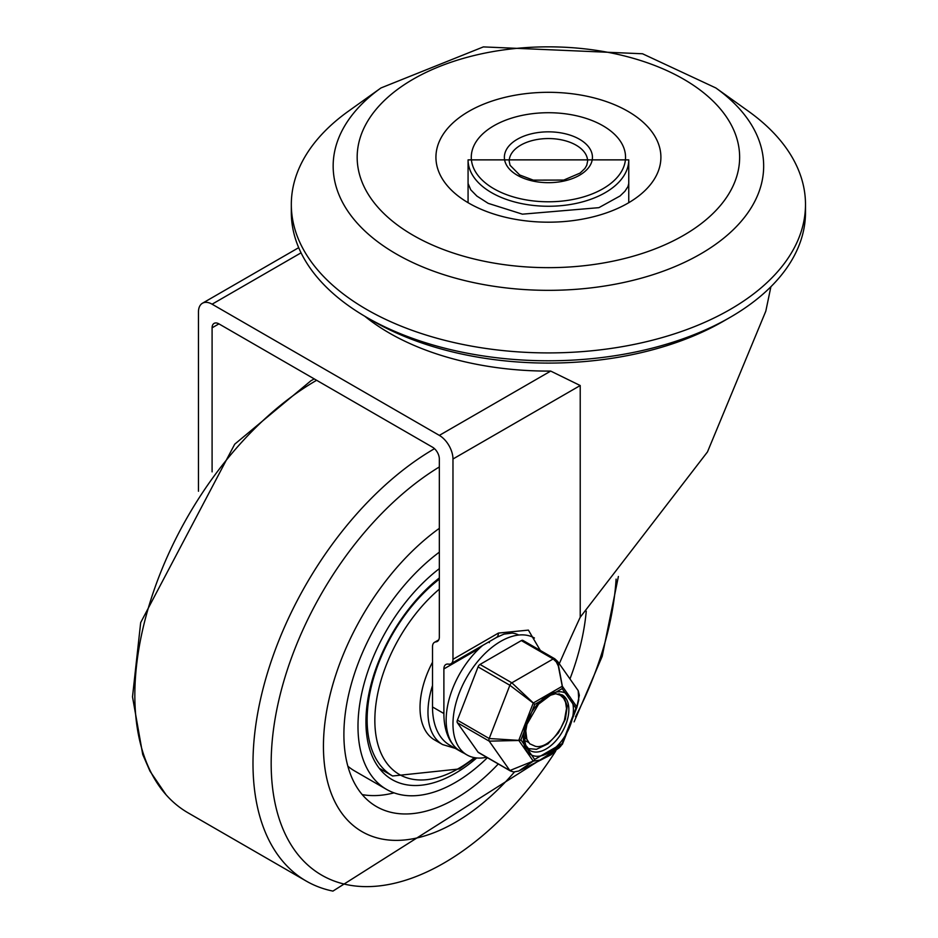 <?xml version="1.0" encoding="UTF-8"?>
<svg xmlns="http://www.w3.org/2000/svg" width="938" height="938" viewBox="0 0 938 938"><rect width="100%" height="100%" fill="white"/><g stroke="black" fill="none" stroke-linecap="round" stroke-linejoin="round"><path stroke-width="1.41" d="M455.247 822.415A186.392 107.612 120 0 0 514.458 771.997A186.392 107.612 120 0 1 362.045 831.654A186.392 107.612 120 0 0 455.247 822.415M569.976 678.878A186.392 107.612 120 0 0 586.25 611.213A186.392 107.612 120 0 1 569.976 678.878M439.336 528.34A186.392 107.612 120 0 0 330.645 692.525A186.392 107.612 120 0 0 362.045 831.654A186.392 107.612 120 0 1 323.446 746.32A186.392 107.612 120 0 1 439.336 528.34M558.966 748.043L332.931 891.1A257.094 148.427 -60 0 1 306.245 881.075A257.094 148.427 -60 0 1 266.779 675.243A257.094 148.427 -60 0 1 434.493 448.681M316.622 380.289L316.622 380.289A257.094 148.427 120 0 0 156.06 584.48A257.094 148.427 120 0 0 166.049 794.756A257.094 148.427 120 0 0 188.081 812.847L306.245 881.075M439.336 577.937A126.302 72.918 120 0 0 365.937 721.791A126.302 72.918 120 0 0 392.096 779.607A126.302 72.918 120 0 0 476.692 757.951M439.336 568.627A137.546 79.413 120 0 0 357.988 726.387A137.546 79.413 120 0 0 386.468 789.35A137.546 79.413 120 0 0 487.373 757.681M347.846 766.182A137.546 79.413 120 0 0 354.658 770.977L386.468 789.35M439.336 552.165A157.467 90.916 120 0 0 343.894 734.513A157.467 90.916 120 0 0 376.513 806.598A157.467 90.916 120 0 0 498.277 763.966M362.22 794.603A157.467 90.916 120 0 0 394.03 792.845M474.37 757.623A118.211 68.251 -60 0 1 460.535 767.354A118.211 68.251 -60 0 1 375.528 732.25A118.211 68.251 -60 0 1 439.336 589.134M432.512 685.537A70.702 40.815 -60 0 0 442.619 744.573L434.657 739.988A70.702 40.815 -60 0 1 432.512 662.228M291.319 204.484L291.319 212.351A257.094 148.427 -0 0 0 366.617 317.314A257.094 148.427 -0 0 0 730.198 317.314L730.198 317.314A257.094 148.427 -0 0 0 805.496 212.351L805.496 204.484A257.094 148.427 180 0 1 730.198 309.434A257.094 148.427 180 0 1 450.029 341.62A257.094 148.427 180 0 1 291.319 204.484A257.094 148.427 180 0 1 348.444 111.188L380.98 87.949A215.259 124.285 -0 0 0 404.454 258.454A215.259 124.285 -0 0 0 700.627 253.94A215.259 124.285 -0 0 0 715.835 87.949L748.372 111.188A257.094 148.427 180 0 1 805.496 204.484M723.386 321.242L730.198 317.314L723.386 321.242A247.456 142.869 180 0 1 373.43 321.242L366.617 317.314M198.457 491.242L198.457 312.061A19.288 11.127 60 0 1 202.456 303.232A19.288 11.127 60 0 1 212.094 304.193L439.336 435.384A19.288 11.127 60 0 1 452.972 458.999L452.972 659.32A9.638 5.569 60 0 1 450.967 663.741A9.638 5.569 60 0 1 448.423 664.116A9.638 5.569 -120 0 0 445.878 664.503A9.638 5.569 -120 0 0 443.885 668.923L443.885 713.525A83.552 48.237 120 0 0 461.179 751.772L449.818 745.218A83.552 48.237 -60 0 1 432.512 706.971L432.512 646.716A9.638 5.569 60 0 1 434.517 642.307A9.638 5.569 60 0 1 435.924 641.873A9.638 5.569 -120 0 0 437.343 641.428A9.638 5.569 -120 0 0 439.336 637.019L439.336 458.999A9.638 5.569 -120 0 0 432.512 447.192L218.917 323.868A9.638 5.569 -120 0 0 214.087 323.399A9.638 5.569 -120 0 0 212.094 327.808L212.094 471.873M770.907 286.723L765.807 311.17L707.475 451.917L580.223 617.227L580.223 385.53L550.7 371.085L439.336 435.384M364.776 316.235A224.956 129.878 0 0 0 550.7 371.085M559.283 663.729A1346.687 777.508 -60 0 1 580.223 617.227M450.967 663.741L496.425 637.5L503.976 634.111L512.136 633.091A50.863 29.371 -60 0 1 518.726 635.038M461.179 751.772A83.552 48.237 120 0 0 463.864 753.132M482.683 645.426A67.489 38.962 120 0 0 447.942 704.121A67.489 38.962 120 0 0 460.124 750.975L466.948 754.914A67.489 38.962 -60 0 1 466.948 676.99A67.489 38.962 -60 0 1 534.437 638.028M486.623 757.247A67.489 38.962 -60 0 1 466.948 754.914M525.268 729.225L526.687 738.734L524.401 738.816M527.273 722.506L525.796 730.854L526.828 739.144L529.677 743.764L535.399 746.308A26.158 15.102 120 0 0 556.879 733.903L560.795 728.193L564.371 720.454L566.517 708.542L565.567 702.222L563.621 698.259L560.349 695.246L555.988 693.815L561.604 695.093L563.832 696.875L567.279 706.115L565.356 719.2L558.403 732.906L547.968 743.857L536.442 749.321L527.695 748.536M524.553 740.457L528.446 742.321M525.386 740.903L528.082 741.782M524.365 738.018L526.312 737.772M561.604 695.093L558.954 693.768M554.968 693.862A31.658 18.279 -60 0 1 555.988 693.815M478.063 752.17A3.213 1.853 120 0 0 478.415 752.51L510.237 770.872A3.213 1.853 -60 0 1 509.873 770.544L478.063 752.17L457.392 722.776L489.202 741.149L518.773 740.481A3.213 1.911 -1.6 0 0 520.93 739.883L534.672 704.473A3.213 0.598 -142.3 0 0 533.241 703.078L518.773 740.375A3.213 1.794 1.6 0 0 520.93 739.883L534.672 759.44A3.213 2.556 -82.1 0 1 533.241 761.07A3.213 1.759 62.2 0 0 533.335 761.081A3.213 2.509 -87.6 0 0 534.672 759.44L562.155 743.564A3.213 0.762 -140.1 0 1 562.343 744.315L551.216 754.656L540.851 760.003L562.272 744.373A3.213 0.762 -140.1 0 0 562.343 744.315A3.213 3.213 0 0 0 562.425 744.221L562.425 744.221A3.213 0.598 -142.3 0 0 562.155 743.564L575.897 708.155A3.213 1.794 1.6 0 0 576.835 706.971A3.213 2.626 -176.3 0 0 576.835 706.853L562.354 686.264A3.213 0.762 166.8 0 0 562.272 686.253L533.335 702.972A3.213 0.598 131.1 0 1 533.241 703.078L509.873 685.268A3.213 1.853 -60 0 1 511.843 682.817L480.022 664.444A3.213 1.853 120 0 0 478.063 666.895L457.392 720.15A3.213 1.853 120 0 0 457.392 722.776M523.322 640.76A3.213 1.853 120 0 0 522.958 640.431A3.213 1.853 120 0 0 521.352 640.584L480.022 664.444M521.352 640.584L553.162 658.957L511.843 682.817L533.335 702.972A3.213 0.762 -140.1 0 1 534.672 704.473L562.155 688.609L575.897 708.155A3.213 1.911 -1.6 0 0 576.835 706.853L579.356 695.316L578.207 690.661L578.769 699.924L576.8 707.756M478.063 666.895L509.873 685.268L489.202 738.523L518.773 740.375L533.241 761.07L509.873 770.544L489.202 741.149A3.213 1.853 -60 0 1 489.202 738.523L457.392 720.15M554.768 658.793L557.77 661.571L562.354 686.264A3.213 2.556 -82.1 0 1 562.155 688.609A3.213 2.509 -87.6 0 0 562.272 686.253L558.333 666.062L556.281 661.9L553.162 658.957A3.213 1.853 -60 0 1 554.768 658.793L522.958 640.431M510.237 770.872L513.719 771.974L518.796 771.013L533.335 761.081L540.839 760.015M562.378 744.256A3.213 0.598 -142.3 0 0 562.425 744.221L576.811 707.615L578.769 699.924M555.636 751.186A244.232 141.017 -60 0 1 443.885 863.089A244.232 141.017 -60 0 1 271.188 765.994A244.232 141.017 -60 0 1 439.336 466.948M616.102 579.109A244.232 141.017 -60 0 1 575.522 716.749M379.28 768.316L392.6 775.996A122.925 70.971 -60 0 1 371.214 686.991A122.925 70.971 -60 0 1 439.336 579.133M683.638 235.321A191.246 110.414 180 0 1 363.686 185.83A191.246 110.414 180 0 1 597.905 50.605A191.246 110.414 180 0 1 683.638 235.321M627.944 111.329A112.478 64.933 -0 0 0 439.77 140.442A112.478 64.933 -0 0 0 577.527 219.973A112.478 64.933 -0 0 0 627.944 111.329M628.753 159.87L468.074 159.87A80.34 46.384 0 0 0 491.594 192.677A80.34 46.384 0 0 0 579.156 202.725A80.34 46.384 0 0 0 628.753 159.87L628.753 202.702M493.869 188.737A77.127 44.532 180 0 1 528.446 114.237A77.127 44.532 180 0 1 622.914 168.781A77.127 44.532 180 0 1 493.869 188.737M520.684 145.179A39.208 22.641 180 0 1 563.41 140.278A39.208 22.641 180 0 1 587.61 161.184L586.754 165.311L584.878 168.5L580.071 173.084L563.761 180.073L533.312 180.131L519.687 174.984L510.061 165.287L509.205 161.184A39.208 22.641 180 0 1 520.684 145.179M517.272 175.23A44.027 25.42 0 0 0 590.94 163.833A44.027 25.42 0 0 0 537.017 132.704A44.027 25.42 0 0 0 517.272 175.23M435.924 641.873L438.421 640.431M443.885 713.525L432.512 706.971M443.885 668.923L479.318 648.451M489.331 642.682A9.638 5.569 60 0 1 489.401 641.545M212.094 327.808L218.917 323.868M212.094 304.193L301.063 252.826M452.972 458.999L580.223 385.53M540.323 650.456L528.399 630.113L498.418 633.08L452.972 659.32M496.425 637.5A9.638 5.569 -120 0 0 498.418 633.08M568.862 709.585A32.138 18.549 -60 0 1 554.839 741.935A32.138 18.549 -60 0 1 530.064 750.541L525.808 745.382L524.506 740.023L526.218 725.613L538.553 704.157L550.465 695.246L555.577 693.768L562.202 694.882A32.138 18.549 -60 0 1 568.862 709.585M573.411 709.585A35.351 20.413 120 0 0 535.915 706.244A35.351 20.413 120 0 0 535.915 756.227A35.351 20.413 120 0 0 573.411 709.585M574.115 721.861L602.196 656.342L618.388 576.483M166.049 794.756L149.986 771.165L142.728 754.48L132.504 696.84L140.677 622.598L234.723 444.178L310.865 380.805L314.218 378.893M442.619 744.573L455.282 748.372M392.6 775.996L459.456 768.937L475.144 757.763M715.835 87.949L642.53 53.771L483.375 46.9L380.98 87.949M628.753 183.496L627.991 186.568L624.907 191.282L620.077 195.96L598.901 207.661L522.419 214.169L488.182 203.347L476.903 196.101L470.735 189.793L468.074 183.496M468.074 159.87L468.074 202.702M438.761 639.857L434.517 642.307M298.706 247.667L202.456 303.232M560.901 745.991L559.154 747.856M520.297 770.286L540.851 760.003M557.77 661.583L578.207 690.661"/></g></svg>
